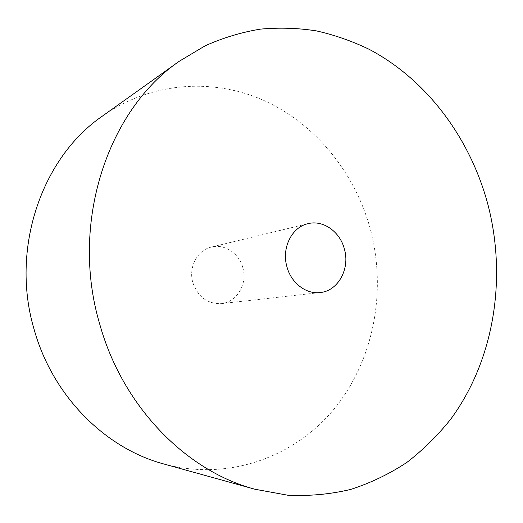 <?xml version="1.0" encoding="UTF-8"?>
<svg xmlns="http://www.w3.org/2000/svg" width="523" height="523" viewBox="0 0 523 523"><rect width="100%" height="100%" fill="white"/><g stroke="black" fill="none" stroke-linecap="round" stroke-linejoin="round"><path stroke-width="0.39" stroke-dasharray="2.62 1.96" d="M242.822 267.619C247.739 283.845 236.978 302.274 221.353 303.621C207.526 304.072 198.027 297.077 192.856 282.642C188.234 267.325 197.406 250.046 211.377 247.072C224.557 243.613 239.148 253.341 242.822 267.619M102.462 116.067C152.363 80.888 215.339 77.862 266.299 101.58C317.298 125.703 355.333 174.061 370.382 229.27C386.674 290.651 374.207 359.046 335.001 407.933C295.743 456.442 229.342 481.722 163.836 463.986M221.353 303.621L320.115 292.553M211.377 247.072L307.969 223.674"/><path stroke-width="0.78" d="M344.395 249.046C350.22 268.75 338.133 291.017 320.115 292.553C306.105 294.416 291.134 282.995 286.918 266.743C281.381 248.007 291.867 227.06 307.969 223.674C323.155 219.686 340.015 231.702 344.395 249.046M254.943 489.24L163.836 463.986C105.764 448.571 53.065 396.604 34.374 330.288C9.865 249.268 41.67 157.554 102.462 116.067L179.428 61.165L205.225 45.756C223.229 37.748 241.639 32.204 260.461 29.125C279.328 27.412 298.012 28.007 316.5 30.903C334.733 35.041 352.299 41.18 369.199 49.339C427.454 80.137 470.432 138.785 487.998 204.826C506.964 278.249 494.327 359.621 450.944 418.897C437.954 435.267 423.251 449.787 406.822 462.45C389.517 473.89 370.912 482.853 351.018 489.345C330.536 494.274 309.42 496.229 287.663 495.203L254.943 489.24C186.698 471.275 122.827 407.136 99.795 324.365C69.546 223.158 107.869 109.608 179.428 61.165"/></g></svg>
